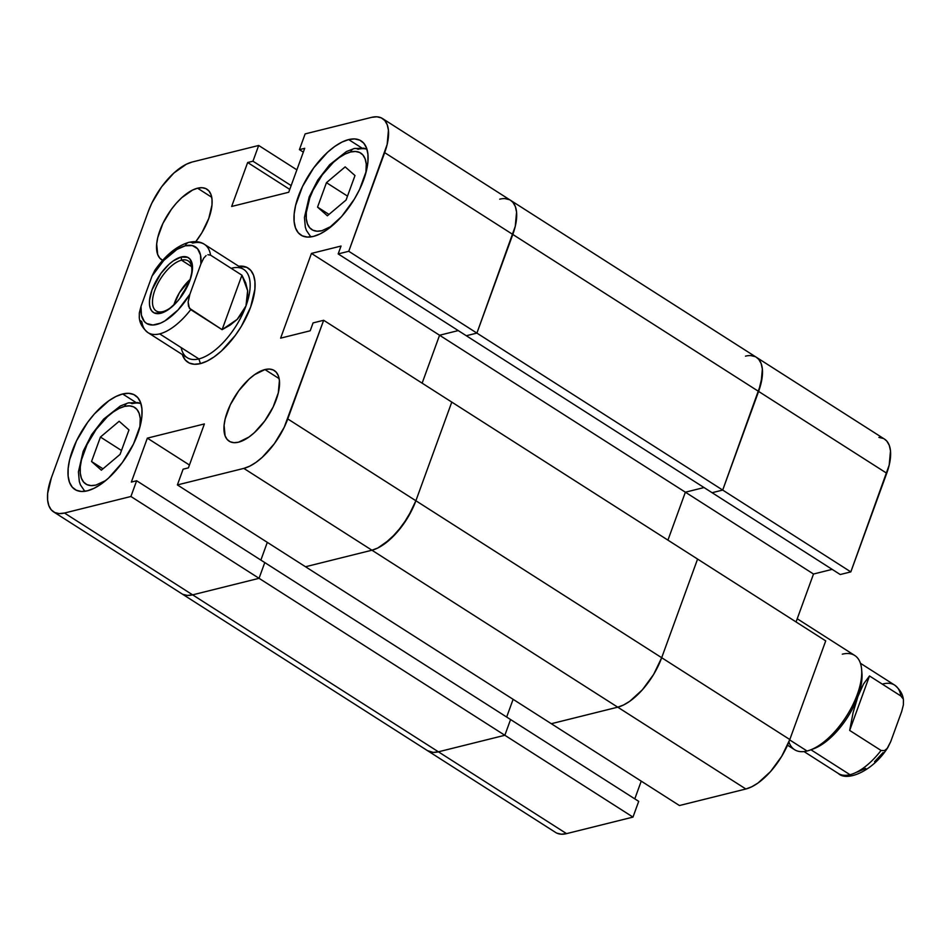 <?xml version="1.0" encoding="UTF-8"?>
<svg xmlns="http://www.w3.org/2000/svg" width="951" height="951" viewBox="0 0 951 951"><rect width="100%" height="100%" fill="white"/><g stroke="black" fill="none" stroke-linecap="round" stroke-linejoin="round"><path stroke-width="1.43" d="M745.489 356.15A48.905 22.479 122.6 0 1 756.402 357.303A48.905 22.479 122.6 0 1 758.601 391.42L762.333 375.752L762.357 369.083L761.145 363.544L758.743 359.347L756.318 357.255L758.743 359.347L761.145 363.544L762.357 369.083L761.062 383.289L722.701 490.074L850.824 571.896L886.736 473.241L758.601 391.42L722.701 490.074L712.097 492.701L722.701 490.074L850.824 571.896L889.185 465.11L890.493 450.905L889.28 445.365L886.867 441.169L884.454 439.077M551.307 723.711L679.43 805.533L745.857 788.997L617.734 707.175L551.307 723.711L679.43 805.533L745.857 788.997L751.718 786.798L757.947 783.053L770.548 771.57L781.734 756.283L789.805 739.533L825.718 640.891L697.582 559.069L661.682 657.712L653.61 674.461L642.424 689.748L629.824 701.232L623.594 704.976L617.734 707.175L551.307 723.711L617.734 707.175L745.857 788.997A48.905 22.479 -57.4 0 0 789.805 739.533L825.718 640.891L697.582 559.069L661.682 657.712L789.805 739.533L661.682 657.712A48.905 22.479 122.6 0 1 617.734 707.175A48.905 22.479 -57.4 0 0 661.682 657.712L697.582 559.069L451.784 402.095L415.884 500.749L661.682 657.712L415.884 500.749A48.905 22.479 122.6 0 1 371.936 550.213L617.734 707.175L371.936 550.213L305.509 566.748L551.307 723.711L617.734 707.175L623.594 704.976L629.824 701.232L642.424 689.748L653.61 674.461L661.682 657.712L697.582 559.069L451.784 402.095L415.884 500.749L407.813 517.499L396.626 532.786L384.026 544.269L377.797 548.014L371.936 550.213L305.509 566.748L551.307 723.711M883.36 438.482L878.89 437.401M556.799 833.124L561.28 834.205L566.546 833.635L632.974 817.099L638.703 801.36L510.568 719.538L504.85 735.278L438.411 751.813L433.145 752.384L427.439 750.612L433.145 752.384L438.411 751.813L566.546 833.635L632.974 817.099L504.85 735.278L438.411 751.813A48.905 22.479 122.6 0 1 427.51 750.66A48.905 22.479 -57.4 0 0 438.411 751.813L504.85 735.278L510.568 719.538L638.703 801.36L632.974 817.099L259.052 578.315L192.625 594.851L438.411 751.813L192.625 594.851A48.905 22.479 122.6 0 1 181.712 593.697A48.905 22.479 -57.4 0 0 192.625 594.851L187.347 595.421L182.877 594.339L187.347 595.421L192.625 594.851L64.49 513.029L130.917 496.493L259.052 578.315L192.625 594.851L259.052 578.315L264.77 562.576L259.052 578.315L192.625 594.851L64.49 513.029L59.224 513.599L54.754 512.518L51.247 509.831L48.834 505.635L47.621 500.095L47.657 493.426L51.39 477.759L148.308 211.467L151.863 203.062L161.682 186.729L173.807 173.082L186.396 164.202L192.257 162.003L258.684 145.467L252.954 161.206L247.652 162.514L231.664 206.462L288.724 192.257L304.712 148.32L299.41 149.64L305.14 133.901L371.568 117.365L376.834 116.795L381.315 117.876L384.822 120.563L387.223 124.759L388.436 130.299L387.14 144.504L348.767 251.278L338.176 253.917L341.04 246.047L311.452 253.418L280.616 338.152L310.204 330.782L313.069 322.912L323.661 320.273L287.761 418.927L415.884 500.749L451.784 402.095L323.661 320.273L284.194 427.332L274.375 443.665L262.25 457.312L255.902 462.448L249.673 466.192L243.813 468.391L177.385 484.927L183.103 469.188L188.405 467.868L204.394 423.932L147.346 438.138L131.345 482.074L136.647 480.754L130.917 496.493L64.49 513.029A48.905 22.479 122.6 0 1 53.589 511.876A48.905 22.479 122.6 0 1 51.39 477.759L148.308 211.467A48.905 22.479 122.6 0 1 192.257 162.003L258.684 145.467L296.878 169.849L258.684 145.467L252.954 161.206L291.149 185.588L252.954 161.206L247.652 162.514L289.758 189.404L247.652 162.514L231.664 206.462L288.724 192.257L304.712 148.32L299.41 149.64L303.321 152.136L299.41 149.64L305.14 133.901L371.568 117.365A48.905 22.479 122.6 0 1 382.468 118.518A48.905 22.479 122.6 0 1 384.68 152.636L348.767 251.278L722.701 490.074L758.601 391.42L886.736 473.241A48.905 22.479 -57.4 0 0 884.525 439.124L510.604 200.34A48.905 22.479 122.6 0 1 512.803 234.457L758.601 391.42A48.905 22.479 -57.4 0 0 756.402 357.303M634.793 798.864L641.236 781.151L634.793 798.864M796.058 621.954L813.509 574.024L832.161 569.376L813.509 574.024L685.374 492.202L667.935 540.132L685.374 492.202L704.037 487.554L685.374 492.202L813.509 574.024L796.058 621.954M840.232 574.523L850.824 571.896L840.232 574.523L712.097 492.701L840.232 574.523M513.112 699.33L506.657 717.042L513.112 699.33M750.767 355.579L755.237 356.661L750.767 355.579M53.589 511.876L555.646 832.482A48.905 22.479 -57.4 0 0 566.546 833.635L438.411 751.813L504.85 735.278L259.052 578.315L264.77 562.576L510.568 719.538L504.85 735.278L510.568 719.538L264.77 562.576L259.052 578.315L130.917 496.493L136.647 480.754L264.77 562.576L136.647 480.754L131.345 482.074L147.346 438.138L189.439 465.015L147.346 438.138L204.394 423.932L188.405 467.868L183.103 469.188L177.385 484.927L243.813 468.391L371.936 550.213L377.797 548.014L390.385 539.134L402.511 525.487L412.33 509.154L415.884 500.749L451.784 402.095L323.661 320.273L313.069 322.912L310.204 330.782L280.616 338.152L311.452 253.418L439.576 335.239L422.137 383.17L439.576 335.239L685.374 492.202L667.935 540.132L685.374 492.202L439.576 335.239L458.239 330.591L439.576 335.239L458.239 330.591L439.576 335.239L422.137 383.17L439.576 335.239L311.452 253.418L341.04 246.047L338.176 253.917L712.097 492.701L466.299 335.739L476.903 333.1L466.299 335.739L476.903 333.1L722.701 490.074L712.097 492.701L722.701 490.074L758.601 391.42L512.803 234.457L476.903 333.1L515.264 226.326L512.803 234.457L384.68 152.636L512.803 234.457A48.905 22.479 -57.4 0 0 510.604 200.34A48.905 22.479 122.6 0 0 499.703 199.187M704.037 487.554L685.374 492.202L704.037 487.554M267.314 542.355L260.871 560.08L267.314 542.355M504.969 198.616L509.439 199.698L504.969 198.616M510.521 200.292L512.946 202.385L515.359 206.581L516.559 212.121L515.264 226.326L516.559 212.121L515.359 206.581L512.946 202.385L510.521 200.292M128.088 402.962A6.99 5.587 76 0 0 124.569 406.398A45.41 20.874 122.6 0 1 139.904 427.106L140.237 418.392L139.108 413.257L136.873 409.358L133.615 406.862L129.467 405.863L124.569 406.398L119.125 408.431L113.347 411.914L107.439 416.681L96.182 429.365L87.064 444.521L81.477 459.868L80.3 466.882L80.276 473.075L81.394 478.21L83.629 482.109L86.886 484.606L91.046 485.604L95.932 485.069A45.41 20.874 122.6 0 1 83.759 452.331A45.41 20.874 122.6 0 1 124.569 406.398A6.99 5.587 -104 0 1 128.088 402.962A6.99 5.587 -104 0 1 131.999 403.676A52.4 24.084 122.6 0 1 140.95 403.64M354.105 148.57A6.99 5.587 76 0 0 350.586 152.005A45.41 20.874 122.6 0 1 365.921 172.713L366.254 164L365.125 158.865L362.89 154.965L359.633 152.469L355.484 151.471L350.586 152.005L345.142 154.038L339.364 157.521L333.456 162.288L322.199 174.96L313.081 190.129L309.776 197.927L306.317 212.489L306.293 218.682L307.411 223.818L309.646 227.717L312.903 230.201L317.052 231.212L321.949 230.677A45.41 20.874 122.6 0 1 309.776 197.927A45.41 20.874 122.6 0 1 350.586 152.005A6.99 5.587 -104 0 1 354.105 148.57A6.99 5.587 -104 0 1 358.016 149.283A52.4 24.084 122.6 0 1 366.967 149.248M264.949 369.559A41.915 19.258 122.6 0 1 274.304 370.545A41.915 19.258 122.6 0 1 272.616 408.074A41.915 19.258 122.6 0 1 238.523 442.191L248.889 437.091L254.333 432.693L264.723 420.996L273.139 406.992L278.298 392.822L279.416 380.638L278.37 375.895L276.313 372.305L273.306 369.998L269.466 369.071L264.949 369.559L254.595 374.658L249.138 379.069L238.749 390.766L230.332 404.757L225.173 418.927L224.091 425.394L225.102 435.855L227.158 439.457L230.166 441.751L234.005 442.679L238.523 442.191A41.915 19.258 122.6 0 1 229.179 441.205A41.915 19.258 122.6 0 1 230.867 403.676A41.915 19.258 122.6 0 1 264.949 369.559L279.118 378.617L264.949 369.559M162.669 260.348A41.915 19.258 122.6 0 1 161.765 259.849A41.915 19.258 122.6 0 1 163.453 222.32A41.915 19.258 122.6 0 1 197.546 188.203L211.704 197.249L197.546 188.203A41.915 19.258 122.6 0 1 206.89 189.19A41.915 19.258 122.6 0 1 195.799 241.637L201.862 232.793L208.78 218.433L211.978 205L212.002 199.282L210.956 194.539L208.899 190.937L205.891 188.643L202.064 187.716L197.546 188.203L192.518 190.093L181.724 197.701L176.375 203.145L171.335 209.398L162.918 223.402L157.759 237.572L156.677 244.038L157.688 254.499L159.756 258.09L162.752 260.396M348.66 139.583A55.895 25.689 122.6 0 1 361.118 140.891A55.895 25.689 122.6 0 1 358.872 190.925A55.895 25.689 122.6 0 1 313.414 236.419L320.118 233.898L327.239 229.631L341.635 216.495L354.414 199.032L359.573 189.487L366.456 170.598L367.906 161.979L367.942 154.359L366.551 148.023L363.805 143.232L359.799 140.166L354.687 138.929L348.66 139.583L341.956 142.091L334.847 146.371L327.572 152.255L313.723 167.851L302.501 186.515L295.618 205.404L294.168 214.023L294.144 221.642L295.523 227.978L298.269 232.769L302.275 235.836L307.399 237.072L313.414 236.419A55.895 25.689 122.6 0 1 300.956 235.111A55.895 25.689 122.6 0 1 303.203 185.076A55.895 25.689 122.6 0 1 348.66 139.583L361.642 147.869L348.66 139.583M122.643 393.976A55.895 25.689 122.6 0 1 135.101 395.283A55.895 25.689 122.6 0 1 132.855 445.318A55.895 25.689 122.6 0 1 87.397 490.811L94.101 488.291L101.222 484.023L108.485 478.139L122.346 462.543L133.568 443.879L140.439 424.99L141.889 416.372L141.925 408.752L140.534 402.416L137.788 397.625L133.782 394.558L128.67 393.322L122.643 393.976L115.951 396.484L108.83 400.763L94.434 413.899L87.706 422.244L76.484 440.907L69.613 459.797L68.163 468.415L68.127 476.035L69.506 482.371L72.264 487.162L76.27 490.229L81.382 491.465L87.397 490.811A55.895 25.689 122.6 0 1 74.939 489.503A55.895 25.689 122.6 0 1 77.197 439.469A55.895 25.689 122.6 0 1 122.643 393.976L135.624 402.261L122.643 393.976M238.701 266.221A55.895 25.689 122.6 0 1 248.116 268.087A55.895 25.689 122.6 0 1 245.857 318.121A55.895 25.689 122.6 0 1 200.411 363.615A55.895 25.689 122.6 0 1 187.953 362.307A55.895 25.689 122.6 0 1 182.295 354.545L185.267 359.965L189.273 363.032L194.384 364.269L200.411 363.615L207.104 361.095L214.225 356.827L221.488 350.943L235.349 335.346L241.411 326.229L250.636 307.078L254.892 289.175L254.927 281.555L253.548 275.219L250.802 270.429L246.784 267.362L238.701 266.221A55.895 25.689 122.6 0 1 248.116 268.087A55.895 25.689 122.6 0 1 245.857 318.121A55.895 25.689 122.6 0 1 200.411 363.615A55.895 25.689 -57.4 0 0 249.744 309.42A55.895 25.689 -57.4 0 0 238.701 266.221M305.509 566.748L371.936 550.213L305.509 566.748L177.385 484.927L305.509 566.748M243.813 468.391L371.936 550.213A48.905 22.479 -57.4 0 0 415.884 500.749L287.761 418.927A48.905 22.479 122.6 0 1 243.813 468.391M466.299 335.739L338.176 253.917L348.767 251.278L476.903 333.1L466.299 335.739M95.932 485.069L105.823 480.469M91.534 461.508L100.437 437.056L119.16 421.269L128.967 429.947L120.064 454.412L101.353 470.186L91.534 461.508L102.981 468.819L91.534 461.508L101.353 470.186L120.064 454.412L128.967 429.947L119.16 421.269L100.437 437.056L121.49 450.501L100.437 437.056L91.534 461.508M321.949 230.677L331.84 226.076M326.455 182.663L345.165 166.877L354.985 175.555L346.081 200.019L327.37 215.794L317.551 207.116L326.455 182.663L347.507 196.108L326.455 182.663L317.551 207.116L328.998 214.427L317.551 207.116L327.37 215.794L346.081 200.019L354.985 175.555L345.165 166.877L326.455 182.663M883.039 683.924A52.4 24.084 122.6 0 1 894.867 685.243A52.4 24.084 122.6 0 1 900.882 695.989L902.796 698.486L900.882 695.989A52.4 24.084 -57.4 0 0 894.713 685.148C900.561 690.034 903.474 695.431 903.45 701.315M903.402 700.887L903.379 704.881L901.703 711.443L890.695 741.697L901.703 711.443L903.379 704.881L903.402 700.887M787.523 745.192L794.596 749.697A55.895 25.689 -57.4 0 0 807.054 751.017L789.675 739.914L807.054 751.017A55.895 25.689 122.6 0 1 788.914 741.875M887.176 748.425L884.442 750.648L887.176 748.425L890.695 741.697L887.83 747.545C872.602 771.582 846.782 781.877 838.318 773.472A52.4 24.084 -57.4 0 0 849.992 774.708L810.941 749.768L849.992 774.708A52.4 24.084 -57.4 0 0 881.054 750.458L849.671 730.427L853.083 712.691L857.861 696.655A52.4 24.084 122.6 0 1 811.94 749.34M231.937 268.134A52.4 24.084 122.6 0 1 245.976 305.925A52.4 24.084 -57.4 0 0 243.622 269.359L204.394 244.312C200.518 241.637 195.324 240.983 188.821 242.362C176.648 246 165.331 255.296 154.87 270.25L152.017 276.099A45.41 20.874 122.6 0 1 185.279 245.798A6.99 5.587 -104 0 1 188.797 242.362A6.99 5.587 -104 0 1 192.72 243.087A52.4 24.084 122.6 0 1 204.394 244.312A52.4 24.084 122.6 0 1 210.563 255.153L241.934 275.196L245.679 282.863L247.629 290.673L247.724 298.424L245.976 305.925A52.4 24.084 122.6 0 1 198.89 358.919L200.411 363.615L198.89 358.919L159.673 333.872A52.4 24.084 122.6 0 1 147.987 332.636A52.4 24.084 122.6 0 1 141.83 321.795L140.7 320.737M139.262 316.481C139.274 322.437 142.186 327.822 147.987 332.636L187.216 357.683A52.4 24.084 -57.4 0 0 198.89 358.919A52.4 24.084 -57.4 0 0 245.976 305.925L242.434 312.962L237.179 319.381L230.344 324.992L222.106 329.664L241.934 275.196L222.106 329.664L189.356 308.195L188.12 302.026L189.915 294.18L178.11 309.895L164.939 320.879L160.683 323.09L152.921 325.016L146.704 323.53L144.362 321.533L141.414 315.233L141.01 306.353L152.017 276.099L163.822 260.372L176.993 249.4L185.279 245.798L192.34 245.572L197.57 248.746L200.518 255.046L200.923 263.926L189.915 294.18L200.923 263.926L203.752 258.101L206.105 255.593L203.752 258.101L200.923 263.926A45.41 20.874 122.6 0 0 185.279 245.798A6.99 5.587 76 0 1 188.797 242.362M181.534 260.194A29.695 13.647 -57.4 0 0 154.847 290.221A29.695 13.647 -57.4 0 0 162.811 311.631L160.719 313.283A32.489 14.931 122.6 0 1 152.017 289.853A32.489 14.931 122.6 0 1 181.201 256.996L181.534 260.194L191.567 266.601L181.534 260.194A29.695 13.647 122.6 0 1 188.155 260.883A29.695 13.647 122.6 0 1 189.772 280.807A29.695 13.647 -57.4 0 0 181.534 260.194L181.201 256.996L173.177 260.943L168.957 264.354L160.897 273.424L152.017 289.853L149.533 300.266L149.521 304.7L150.317 308.374L151.922 311.155L154.252 312.95L160.719 313.283L168.755 309.337L177.124 301.705L181.035 296.855L189.915 280.426L192.387 270.013L192.411 265.579L190.01 259.124L187.68 257.329L181.201 256.996A32.489 14.931 122.6 0 1 189.998 280.188A32.489 14.931 122.6 0 1 174.485 304.486A32.489 14.931 122.6 0 1 160.719 313.283L162.811 311.631A29.695 13.647 122.6 0 1 156.19 310.941A29.695 13.647 122.6 0 1 157.391 284.349A29.695 13.647 122.6 0 1 181.534 260.194M190.259 279.309A29.695 13.647 -57.4 0 0 173.795 305.105L179.466 292.635L190.259 279.309M179.87 298.388A23.05 10.592 122.6 0 1 186.729 287.642L179.87 298.388M204.536 244.407A52.4 24.084 -57.4 0 1 210.563 255.153L207.889 254.725L210.563 255.153L241.934 275.196L247.629 290.673L245.976 305.925L237.179 319.381L222.106 329.664L190.735 309.634A52.4 24.084 122.6 0 1 159.673 333.872L198.89 358.919A52.4 24.084 122.6 0 1 181.189 347.614M155.536 269.359L152.017 276.099L141.01 306.353L139.333 312.915L139.31 316.909M174.948 304.023A29.695 13.647 122.6 0 1 162.811 311.631A29.695 13.647 -57.4 0 0 174.948 304.023M182.295 354.545A55.895 25.689 -57.4 0 0 200.411 363.615A55.895 25.689 122.6 0 1 187.953 362.307A55.895 25.689 122.6 0 1 182.295 354.545M148.522 332.957A52.4 24.084 -57.4 0 0 159.673 333.872A52.4 24.084 -57.4 0 0 190.735 309.634L188.512 306.234L188.12 302.026L189.915 294.18A45.41 20.874 122.6 0 1 156.642 324.481A45.41 20.874 122.6 0 1 141.01 306.353L139.333 312.915M857.422 771.998L865.719 768.396M874.528 761.727L883.099 752.574M861.725 671.382A52.4 24.084 122.6 0 1 857.861 696.655L863.532 683.983L869.499 675.959L849.671 730.427L853.083 712.691L857.861 696.655L863.532 683.983L869.499 675.959L900.882 695.989L869.499 675.959L849.671 730.427L881.054 750.458A52.4 24.084 122.6 0 1 849.992 774.708A52.4 24.084 122.6 0 1 838.841 773.793M884.442 750.648L881.054 750.458L884.442 750.648M842.301 654.181A55.895 25.689 122.6 0 1 861.618 669.445A55.895 25.689 122.6 0 1 810.133 750.066A55.895 25.689 122.6 0 1 807.054 751.017A55.895 25.689 -57.4 0 0 852.512 705.523A55.895 25.689 -57.4 0 0 854.759 655.489L797.223 618.756M810.133 750.066L813.664 748.758A52.4 24.084 -57.4 0 0 857.861 696.655A52.4 24.084 -57.4 0 0 861.927 673.177L861.618 669.445M84.817 491.31L80.419 484.844L79.313 481.503L78.422 471.827L83.177 451.309L91.688 434.583L103.6 419.153L120.408 405.946L128.112 402.951L137.788 402.558L140.903 403.486M310.822 236.918L306.436 230.451L305.319 227.111L304.439 217.434L309.182 196.916L317.705 180.179L329.617 164.761L346.426 151.554L354.129 148.558L363.805 148.166L366.92 149.093M382.468 118.518L510.604 200.34M175.388 303.595L174.485 304.486M838.318 773.472L804.011 751.563M894.713 685.148L860.417 663.251"/></g></svg>
